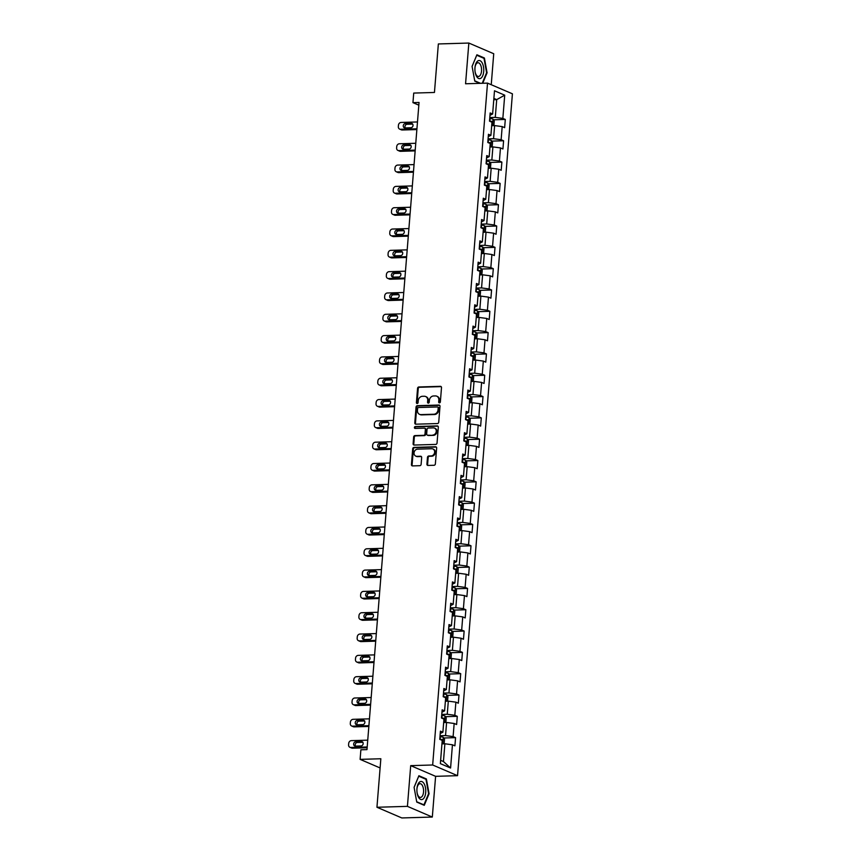 <?xml version="1.0" encoding="UTF-8"?>
<svg xmlns="http://www.w3.org/2000/svg" width="861" height="861" viewBox="0 0 861 861"><rect width="100%" height="100%" fill="white"/><g stroke="black" fill="none" stroke-linecap="round" stroke-linejoin="round"><path stroke-width="1.29" d="M439.444 402.851A0.958 0.818 -66.8 0 0 440.358 401.893L441.499 387.644A1.367 1.173 -66.8 0 0 440.412 386.331L418.866 386.976A1.367 1.173 -66.8 0 0 417.563 388.354L416.412 402.604A0.958 0.818 -66.8 0 0 418.091 402.55L418.242 400.709A4.391 3.735 -66.8 0 1 422.417 396.297L424.215 396.254A4.391 3.735 -66.8 0 1 425.592 396.512A4.391 3.735 -66.8 0 1 427.702 400.43L427.551 402.27A0.958 0.818 -66.8 0 0 429.219 402.227L429.37 400.376A4.391 3.735 -66.8 0 1 433.546 395.974L435.343 395.92A4.391 3.735 -66.8 0 1 436.731 396.178A4.391 3.735 -66.8 0 1 438.83 400.096L438.68 401.947A0.958 0.818 -66.8 0 0 439.444 402.851M426.927 464.144A1.367 1.173 -66.8 0 0 428.014 465.446L434.062 465.274A1.367 1.173 -66.8 0 0 435.365 463.896L436.645 448.064A1.367 1.173 -66.8 0 0 435.558 446.762L414.001 447.397A1.367 1.173 -66.8 0 0 412.699 448.775L411.429 464.606A1.367 1.173 -66.8 0 0 412.516 465.909L419.824 465.693A1.367 1.173 -66.8 0 0 421.126 464.316L421.664 457.546A1.367 1.173 -66.8 0 0 420.577 456.233L416.961 456.341A3.67 3.121 -66.8 0 1 415.798 456.126A3.67 3.121 -66.8 0 1 414.152 452.176A3.67 3.121 -66.8 0 1 417.531 449.162L431.716 448.742A3.67 3.121 -66.8 0 1 432.879 448.968A3.67 3.121 -66.8 0 1 434.525 452.918A3.67 3.121 -66.8 0 1 431.146 455.921L428.778 455.996A1.367 1.173 -66.8 0 0 427.476 457.374L426.927 464.144L427.605 464.434A1.367 1.173 -66.8 0 0 427.949 465.446M491.244 84.722L493.73 53.737L468.847 43.05L438.357 43.954L434.45 92.461L413.721 93.074L412.946 102.642L419.049 102.459L366.98 749.619L360.877 749.802L360.113 759.37L380.099 767.947M407.425 806.359L432.319 817.046L435.601 776.331L410.708 765.644L407.425 806.359L376.946 807.263L380.842 758.756L360.113 759.37M410.708 765.644L432.663 764.988L487.52 83.119L512.413 93.806L457.546 775.675L432.663 764.988M468.847 43.05L465.564 83.775L487.52 83.119M437.42 423.558A1.367 1.173 -66.8 0 0 438.723 422.181L440.003 406.349A1.367 1.173 -66.8 0 0 438.906 405.047L417.359 405.682A1.367 1.173 -66.8 0 0 416.057 407.059L414.787 422.891A1.367 1.173 -66.8 0 0 415.874 424.193L437.42 423.558M438.324 427.207L437.044 443.038A1.367 1.173 -66.8 0 1 435.741 444.416L414.195 445.051A1.367 1.173 -66.8 0 1 413.108 443.749L413.646 436.968A1.367 1.173 -66.8 0 1 414.959 435.591L423.698 435.332A1.367 1.173 -66.8 0 0 425 433.955L425.356 429.467A1.367 1.173 -66.8 0 0 424.269 428.165L415.174 428.434A0.958 0.818 -66.8 0 1 415.325 426.55L437.227 425.904A1.367 1.173 -66.8 0 1 438.324 427.207M432.319 817.046L401.829 817.95L376.946 807.263M455.566 737.64L453.112 736.585L454.167 723.477L456.621 724.521L457.277 716.33L454.823 715.276L455.878 702.156L458.332 703.211L458.988 695.01L456.534 693.955L457.589 680.836L460.054 681.89L460.71 673.689L458.256 672.635L459.311 659.526L461.765 660.57L462.422 652.38L459.968 651.325L461.022 638.205L463.476 639.26L464.144 631.059L461.679 630.004L462.734 616.885L465.198 617.94L465.855 609.739L463.401 608.684L464.456 595.575L466.91 596.619L467.566 588.429L465.112 587.374L466.167 574.255L468.621 575.309L469.288 567.108L466.834 566.054L467.889 552.934L470.343 553.989L470.999 545.788L468.545 544.733L469.6 531.624L472.054 532.668L472.711 524.478L470.257 523.423L471.311 510.304L473.765 511.359L474.433 503.158L471.979 502.103L473.033 488.983L475.487 490.038L476.144 481.837L473.69 480.782L474.745 467.663L477.198 468.718L477.855 460.527L475.401 459.473L476.456 446.353L478.92 447.408L479.577 439.207L477.123 438.152L478.178 425.033L480.632 426.087L481.288 417.886L478.834 416.832L479.889 403.712L482.343 404.767L483.01 396.577L480.546 395.522L481.6 382.402L484.065 383.457L484.721 375.256L482.268 374.201L483.322 361.082L485.776 362.137L486.433 353.936L483.979 352.881L485.034 339.761L487.487 340.816L488.155 332.626L485.69 331.571L486.756 318.452L489.209 319.506L489.866 311.305L487.412 310.251L488.467 297.131L490.921 298.186L491.577 289.985L489.123 288.93L490.178 275.811L492.632 276.865L493.299 268.675L490.845 267.62L491.9 254.501L494.354 255.556L495.01 247.355L492.557 246.3L493.611 233.18L496.065 234.235L496.722 226.034L494.268 224.979L495.323 211.86L497.776 212.915L498.444 204.724L495.99 203.67L497.045 190.55L499.498 191.605L500.155 183.404L497.701 182.349L498.756 169.23L501.21 170.284L501.877 162.083L499.412 161.029L500.467 147.909L502.932 148.964L503.588 140.774L501.134 139.719L502.189 126.599L504.643 127.654L505.299 119.453L502.846 118.398L504.718 95.173L494.494 90.782L492.621 114.007L490.167 112.952L489.511 121.153L491.965 122.208L490.91 135.328L488.456 134.273L487.789 142.474L490.243 143.529L489.188 156.637L486.734 155.583L486.078 163.784L488.531 164.838L487.477 177.958L485.023 176.903L484.366 185.104L486.82 186.159L485.765 199.278L483.301 198.224L482.644 206.425L485.098 207.479L484.043 220.588L481.59 219.533L480.933 227.734L483.387 228.789L482.332 241.909L479.878 240.854L479.211 249.055L481.676 250.11L480.61 263.229L478.156 262.174L477.5 270.376L479.954 271.43L478.899 284.539L476.445 283.495L475.789 291.685L478.242 292.74L477.188 305.859L474.734 304.805L474.067 313.006L476.52 314.061L475.466 327.18L473.012 326.125L472.355 334.326L474.809 335.381L473.754 348.49L471.301 347.446L470.644 355.636L473.098 356.691L472.043 369.81L469.589 368.756L468.922 376.957L471.376 378.011L470.321 391.131L467.867 390.076L467.211 398.277L469.665 399.332L468.61 412.441L466.156 411.397L465.5 419.587L467.953 420.642L466.899 433.761L464.434 432.706L463.778 440.907L466.231 441.962L465.177 455.082L462.723 454.027L462.066 462.228L464.52 463.283L463.466 476.391L461.012 475.347L460.344 483.538L462.809 484.592L461.754 497.712L459.29 496.657L458.633 504.858L461.087 505.913L460.032 519.032L457.578 517.978L456.922 526.179L459.376 527.233L458.321 540.342L455.867 539.298L455.2 547.488L457.665 548.543L456.599 561.663L454.145 560.608L453.489 568.809L455.943 569.864L454.888 582.983L452.434 581.928L451.777 590.129L454.231 591.184L453.177 604.304L450.723 603.249L450.055 611.439L452.509 612.494L451.455 625.613L449.001 624.559L448.344 632.76L450.798 633.814L449.743 646.934L447.289 645.879L446.633 654.08L449.087 655.135L448.032 668.254L445.578 667.2L444.911 675.39L447.365 676.445L446.31 689.564L443.856 688.509L443.2 696.71L445.654 697.765L444.599 710.885L442.145 709.83L441.478 718.031L443.942 719.086L442.888 732.205L440.423 731.15L439.767 739.341L442.22 740.395L440.358 763.632L450.583 768.023L452.445 744.787L454.899 745.841L455.566 737.64L443.727 737.995M443.663 722.551L446.59 722.465L445.535 735.574L440.057 735.746M440.24 733.518L442.888 732.205M445.535 735.574L453.112 736.585M446.59 722.465L454.167 723.477M445.374 701.231L448.312 701.145L447.257 714.264L441.768 714.426M441.951 712.198L444.599 710.885M447.257 714.264L454.823 715.276M448.312 701.145L455.878 702.156M447.085 679.91L450.023 679.824L448.968 692.944L443.49 693.105M443.663 690.877L446.31 689.564M448.968 692.944L456.534 693.955M450.023 679.824L457.589 680.836M448.807 658.6L451.734 658.514L450.68 671.623L445.202 671.795M445.385 669.567L448.032 668.254M450.68 671.623L458.256 672.635M451.734 658.514L459.311 659.526M450.518 637.28L453.456 637.194L452.402 650.313L446.924 650.475M447.096 648.247L449.743 646.934M452.402 650.313L459.968 651.325M453.456 637.194L461.022 638.205M452.24 615.959L455.168 615.873L454.113 628.993L448.635 629.154M448.818 626.926L451.455 625.613M454.113 628.993L461.679 630.004M455.168 615.873L462.734 616.885M453.951 594.65L456.89 594.564L455.835 607.672L450.346 607.844M450.529 605.617L453.177 604.304M455.835 607.672L463.401 608.684M456.89 594.564L464.456 595.575M455.663 573.329L458.601 573.243L457.546 586.363L452.068 586.524M452.24 584.296L454.888 582.983M457.546 586.363L465.112 587.374M458.601 573.243L466.167 574.255M457.385 552.009L460.312 551.923L459.257 565.042L453.779 565.203M453.962 562.976L456.599 561.663M459.257 565.042L466.834 566.054M460.312 551.923L467.889 552.934M459.096 530.699L462.034 530.613L460.979 543.721L455.491 543.894M455.673 541.666L458.321 540.342M460.979 543.721L468.545 544.733M462.034 530.613L469.6 531.624M460.807 509.378L463.745 509.292L462.691 522.412L457.213 522.573M457.385 520.345L460.032 519.032M462.691 522.412L470.257 523.423M463.745 509.292L471.311 510.304M462.529 488.058L465.457 487.972L464.402 501.091L458.924 501.253M459.107 499.025L461.754 497.712M464.402 501.091L471.979 502.103M465.457 487.972L473.033 488.983M464.24 466.748L467.179 466.662L466.124 479.771L460.635 479.943M460.818 477.715L463.466 476.391M466.124 479.771L473.69 480.782M467.179 466.662L474.745 467.663M465.952 445.428L468.89 445.341L467.835 458.461L462.357 458.622M462.529 456.395L465.177 455.082M467.835 458.461L475.401 459.473M468.89 445.341L476.456 446.353M467.674 424.107L470.601 424.021L469.546 437.14L464.068 437.302M464.251 435.074L466.899 433.761M469.546 437.14L477.123 438.152M470.601 424.021L478.178 425.033M469.385 402.797L472.323 402.711L471.268 415.82L465.779 415.992M465.962 413.754L468.61 412.441M471.268 415.82L478.834 416.832M472.323 402.711L479.889 403.712M471.096 381.477L474.034 381.391L472.98 394.51L467.501 394.672M467.674 392.444L470.321 391.131M472.98 394.51L480.546 395.522M474.034 381.391L481.6 382.402M472.818 360.156L475.756 360.07L474.691 373.19L469.213 373.351M469.396 371.123L472.043 369.81M474.691 373.19L482.268 374.201M475.756 360.07L483.322 361.082M474.529 338.847L477.468 338.76L476.413 351.869L470.935 352.041M471.107 349.803L473.754 348.49M476.413 351.869L483.979 352.881M477.468 338.76L485.034 339.761M476.251 317.526L479.179 317.44L478.124 330.559L472.646 330.721M472.829 328.493L475.466 327.18M478.124 330.559L485.69 331.571M479.179 317.44L486.756 318.452M477.963 296.206L480.901 296.119L479.846 309.239L474.357 309.4M474.54 307.173L477.188 305.859M479.846 309.239L487.412 310.251M480.901 296.119L488.467 297.131M479.674 274.896L482.612 274.81L481.557 287.918L476.079 288.091M476.251 285.852L478.899 284.539M481.557 287.918L489.123 288.93M482.612 274.81L490.178 275.811M481.396 253.575L484.323 253.489L483.269 266.609L477.79 266.77M477.973 264.542L480.61 263.229M483.269 266.609L490.845 267.62M484.323 253.489L491.9 254.501M483.107 232.255L486.045 232.169L484.991 245.288L479.502 245.45M479.685 243.222L482.332 241.909M484.991 245.288L492.557 246.3M486.045 232.169L493.611 233.18M484.818 210.945L487.756 210.859L486.702 223.968L481.224 224.129M481.396 221.901L484.043 220.588M486.702 223.968L494.268 224.979M487.756 210.859L495.323 211.86M486.54 189.624L489.468 189.538L488.413 202.658L482.935 202.819M483.118 200.591L485.765 199.278M488.413 202.658L495.99 203.67M489.468 189.538L497.045 190.55M488.252 168.304L491.19 168.218L490.135 181.337L484.646 181.499M484.829 179.271L487.477 177.958M490.135 181.337L497.701 182.349M491.19 168.218L498.756 169.23M489.963 146.994L492.901 146.908L491.846 160.017L486.368 160.178M486.54 157.95L489.188 156.637M491.846 160.017L499.412 161.029M492.901 146.908L500.467 147.909M491.685 125.674L494.623 125.588L493.557 138.707L488.079 138.869M488.262 136.641L490.91 135.328M493.557 138.707L501.134 139.719M494.623 125.588L502.189 126.599M493.773 99.715L496.711 99.628L495.279 117.387L489.801 117.548M489.974 115.32L492.621 114.007M495.279 117.387L502.846 118.398M493.88 98.412L496.711 99.628L504.718 95.173M435.601 776.331L457.546 775.675M412.946 102.642L418.833 105.171M440.617 760.328L443.447 761.544L444.879 743.775L441.941 743.861M443.447 761.544L450.583 768.023M444.879 743.775L452.445 744.787M493.461 119.797L505.299 119.453M491.749 141.118L503.588 140.774M490.038 162.438L501.877 162.083M488.316 183.759L500.155 183.404M486.605 205.069L498.444 204.724M484.894 226.389L496.722 226.034M483.172 247.71L495.01 247.355M481.46 269.019L493.299 268.675M479.749 290.34L491.577 289.985M478.027 311.66L489.866 311.305M476.316 332.97L488.155 332.626M474.605 354.291L486.433 353.936M472.883 375.611L484.721 375.256M471.171 396.921L483.01 396.577M469.449 418.242L481.288 417.886M467.738 439.562L479.577 439.207M466.027 460.872L477.855 460.527M464.305 482.192L476.144 481.837M462.594 503.513L474.433 503.158M460.883 524.823L472.711 524.478M459.161 546.143L470.999 545.788M457.449 567.464L469.288 567.108M455.738 588.773L467.566 588.429M454.016 610.094L465.855 609.739M452.305 631.414L464.144 631.059M450.583 652.724L462.422 652.38M448.872 674.045L460.71 673.689M447.16 695.365L458.988 695.01M445.438 716.675L457.277 716.33M482.73 83.259L487.078 72.787L484.399 57.999L476.897 54.781L472.086 66.351L474.777 81.149L479.889 83.345M424.269 805.315L429.079 793.745L426.389 778.947L418.887 775.729L414.087 787.309L416.767 802.097L424.269 805.315M483.225 58.031L484.399 57.999M425.216 778.979L426.389 778.947M439.519 402.851A0.958 0.818 -66.8 0 1 439.358 402.227L439.497 400.387A4.391 3.735 -66.8 0 0 437.399 396.469L436.731 396.178M425.592 396.512L426.27 396.792A4.391 3.735 -66.8 0 1 428.369 400.72L428.218 402.561A0.958 0.818 -66.8 0 0 428.38 403.185M441.155 386.621A1.367 1.173 -66.8 0 0 441.09 386.621L419.544 387.267A1.367 1.173 -66.8 0 0 418.231 388.634L417.09 402.894A0.958 0.818 -66.8 0 0 417.251 403.508M439.648 405.337A1.367 1.173 -66.8 0 0 439.584 405.337L418.037 405.972A1.367 1.173 -66.8 0 0 416.724 407.35L415.454 423.181A1.367 1.173 -66.8 0 0 415.798 424.193M438.206 407.877A0.958 0.818 -66.8 0 0 437.442 406.962L418.532 407.522A0.958 0.818 -66.8 0 0 417.617 408.491L417.456 410.428A4.391 3.735 -66.8 0 0 419.555 414.345A4.391 3.735 -66.8 0 0 420.943 414.615L433.869 414.227A4.391 3.735 -66.8 0 0 438.045 409.825L438.206 407.877L438.873 408.168A0.958 0.818 -66.8 0 0 438.421 407.307L437.743 407.016M419.555 414.345L420.233 414.636A4.391 3.735 -66.8 0 0 421.61 414.894L420.943 414.615M438.873 408.168L438.723 410.116A4.391 3.735 -66.8 0 1 434.547 414.518L421.61 414.894M424.699 428.24L425.377 428.53A1.367 1.173 -66.8 0 1 426.034 429.757L425.668 434.245A1.367 1.173 -66.8 0 1 424.365 435.623L415.626 435.881A1.367 1.173 -66.8 0 0 414.324 437.259L413.775 444.039A1.367 1.173 -66.8 0 0 414.119 445.051M437.969 426.195A1.367 1.173 -66.8 0 0 437.905 426.195L415.992 426.841A0.958 0.818 -66.8 0 0 415.25 428.423M432.76 435.063A3.67 3.121 -66.8 0 0 436.14 432.061A3.67 3.121 -66.8 0 0 434.493 428.111A3.67 3.121 -66.8 0 0 433.341 427.895L428.337 428.035A1.367 1.173 -66.8 0 0 427.034 429.413L426.679 433.912A1.367 1.173 -66.8 0 0 427.766 435.214L433.438 435.354A3.67 3.121 -66.8 0 0 436.818 432.351A3.67 3.121 -66.8 0 0 435.171 428.401L434.493 428.111M427.336 435.139L428.003 435.418A1.367 1.173 -66.8 0 0 428.434 435.505L427.766 435.214M433.438 435.354L428.434 435.505M432.879 448.968L433.557 449.248A3.67 3.121 -66.8 0 1 435.192 453.198A3.67 3.121 -66.8 0 1 431.813 456.212L429.456 456.287A1.367 1.173 -66.8 0 0 428.143 457.654L427.605 464.434M415.798 456.126L416.476 456.416A3.67 3.121 -66.8 0 0 417.628 456.631L416.961 456.341M421.32 456.524A1.367 1.173 -66.8 0 0 421.255 456.524L417.628 456.631M436.29 447.053A1.367 1.173 -66.8 0 0 436.226 447.053L414.679 447.688A1.367 1.173 -66.8 0 0 413.377 449.065L412.096 464.886A1.367 1.173 -66.8 0 0 412.451 465.909M492.998 125.631L493.923 125.136L494.246 121.035L493.019 119.098A3.702 0.71 -175.4 0 0 490.103 118.506L489.726 118.474M416.928 128.795L400.548 129.279A2.798 2.379 -66.8 0 1 398.331 126.621L398.439 125.254A2.798 2.379 -66.8 0 1 401.097 122.445L417.477 121.961M416.864 129.57L402.227 130A2.798 2.379 113.2 0 1 401.344 129.839L399.665 129.118M412.667 124.102L407.07 124.275A2.239 1.905 -66.8 0 0 405.294 127.912M491.889 123.08A3.702 0.71 4.6 0 1 492.018 123.112L492.148 121.476A3.702 0.71 -175.4 0 0 489.887 121.11L489.511 121.067M490.372 121.53L492.148 121.476M405.036 127.923L410.891 127.751A2.239 1.905 -66.8 0 0 411.246 123.371L405.391 123.543A2.239 1.905 -66.8 0 0 405.036 127.923M476.542 76.338A9.084 4.423 88.3 0 0 482.773 75.65A9.084 4.423 88.3 0 0 482.149 62.831A9.084 4.423 88.3 0 0 475.003 67.373A9.084 4.423 88.3 0 0 475.143 72.044A9.084 4.423 88.3 0 0 476.542 76.338M475.089 71.743A6.877 3.347 88.3 0 0 476.111 74.724A6.877 3.347 88.3 0 0 478.436 76.489A6.877 3.347 88.3 0 0 481.417 72.023A6.877 3.347 88.3 0 0 480.352 64.5A6.877 3.347 88.3 0 0 478.027 62.745A6.877 3.347 88.3 0 0 474.971 67.675M472.097 66.415L476.736 55.244L484 58.365L486.605 72.701L482.214 83.28M480.567 83.323L474.712 80.816M425.711 792.411A9.084 4.423 88.3 0 0 422.138 781.691A9.084 4.423 88.3 0 0 416.993 788.321A9.084 4.423 88.3 0 0 416.961 788.654A9.084 4.423 88.3 0 0 417.133 792.992A9.084 4.423 88.3 0 0 421.686 799.6A9.084 4.423 88.3 0 0 425.711 792.411M417.09 792.69A6.877 3.347 88.3 0 0 420.426 797.437A6.877 3.347 88.3 0 0 423.537 791.98A6.877 3.347 88.3 0 0 420.017 783.693A6.877 3.347 88.3 0 0 416.961 788.622M414.098 787.363L418.737 776.192L425.991 779.313L428.595 793.648L423.935 804.863L416.713 801.763M423.257 804.884L423.935 804.863M491.287 146.951L492.201 146.456L492.535 142.356L491.297 140.408A3.702 0.71 -175.4 0 0 488.381 139.826L488.004 139.794M415.217 150.115L398.837 150.6A2.798 2.379 -66.8 0 1 396.609 147.941L396.727 146.574A2.798 2.379 -66.8 0 1 399.386 143.765L415.766 143.281M415.153 150.89L400.516 151.321A2.798 2.379 113.2 0 1 399.633 151.149L397.954 150.427M410.955 145.423L405.359 145.584A2.239 1.905 -66.8 0 0 403.572 149.233M490.178 144.4A3.702 0.71 4.6 0 1 490.307 144.433L490.436 142.797A3.702 0.71 -175.4 0 0 488.176 142.42L487.8 142.388M488.661 142.84L490.436 142.797M403.325 149.233L409.179 149.061A2.239 1.905 -66.8 0 0 409.524 144.691L403.669 144.863A2.239 1.905 -66.8 0 0 403.325 149.233M489.575 168.272L490.49 167.766L490.824 163.676L489.586 161.728A3.702 0.71 -175.4 0 0 486.669 161.147L486.293 161.115M413.495 171.425L397.115 171.909A2.798 2.379 -66.8 0 1 394.898 169.251L395.005 167.884A2.798 2.379 -66.8 0 1 397.664 165.086L414.044 164.602M413.441 172.2L398.794 172.641A2.798 2.379 113.2 0 1 397.911 172.469L396.232 171.748M409.244 166.733L403.637 166.905A2.239 1.905 -66.8 0 0 401.861 170.543M488.456 165.721A3.702 0.71 4.6 0 1 488.585 165.753L488.725 164.107A3.702 0.71 -175.4 0 0 486.465 163.741L486.078 163.708M486.949 164.16L488.725 164.107M401.603 170.553L407.457 170.381A2.239 1.905 -66.8 0 0 407.813 166.012L401.958 166.184A2.239 1.905 -66.8 0 0 401.603 170.553M487.853 189.581L488.779 189.086L489.102 184.986L487.864 183.049A3.702 0.71 -175.4 0 0 484.958 182.457L484.582 182.424M411.784 192.746L395.403 193.23A2.798 2.379 -66.8 0 1 393.186 190.572L393.294 189.205A2.798 2.379 -66.8 0 1 395.952 186.396L412.333 185.911M411.719 193.521L397.082 193.951A2.798 2.379 113.2 0 1 396.2 193.79L394.521 193.068M407.522 188.053L401.926 188.225A2.239 1.905 -66.8 0 0 400.15 191.863M486.745 187.031A3.702 0.71 4.6 0 1 486.874 187.063L487.003 185.427A3.702 0.71 -175.4 0 0 484.743 185.061L484.366 185.018M485.227 185.481L487.003 185.427M399.891 191.874L405.746 191.702A2.239 1.905 -66.8 0 0 406.101 187.321L400.247 187.494A2.239 1.905 -66.8 0 0 399.891 191.874M486.142 210.902L487.057 210.407L487.391 206.306L486.153 204.358A3.702 0.71 -175.4 0 0 483.236 203.777L482.86 203.745M410.073 214.066L393.681 214.55A2.798 2.379 -66.8 0 1 391.464 211.892L391.572 210.525A2.798 2.379 -66.8 0 1 394.241 207.716L410.622 207.232M410.008 214.841L395.371 215.272A2.798 2.379 113.2 0 1 394.489 215.11L392.799 214.378M405.811 209.374L400.214 209.535A2.239 1.905 -66.8 0 0 398.428 213.184M485.034 208.351A3.702 0.71 4.6 0 1 485.163 208.384L485.292 206.748A3.702 0.71 -175.4 0 0 483.032 206.371L482.655 206.339M483.516 206.791L485.292 206.748M398.18 213.184L404.035 213.011A2.239 1.905 -66.8 0 0 404.379 208.642L398.525 208.814A2.239 1.905 -66.8 0 0 398.18 213.184M484.431 232.222L485.346 231.717L485.679 227.627L484.442 225.679A3.702 0.71 -175.4 0 0 481.525 225.098L481.148 225.065M408.351 235.376L391.97 235.86A2.798 2.379 -66.8 0 1 389.753 233.202L389.861 231.835A2.798 2.379 -66.8 0 1 392.519 229.037L408.9 228.552M408.297 236.151L393.649 236.592A2.798 2.379 113.2 0 1 392.767 236.42L391.088 235.699M404.089 230.683L398.492 230.856A2.239 1.905 -66.8 0 0 396.717 234.493M483.312 229.672A3.702 0.71 4.6 0 1 483.441 229.704L483.57 228.057A3.702 0.71 -175.4 0 0 481.31 227.691L480.933 227.659M481.794 228.111L483.57 228.057M396.458 234.504L402.313 234.332A2.239 1.905 -66.8 0 0 402.668 229.962L396.813 230.135A2.239 1.905 -66.8 0 0 396.458 234.504M482.709 253.532L483.634 253.037L483.957 248.937L482.72 246.999A3.702 0.71 -175.4 0 0 479.803 246.407L479.426 246.375M406.64 256.696L390.259 257.181A2.798 2.379 -66.8 0 1 388.042 254.522L388.15 253.156A2.798 2.379 -66.8 0 1 390.808 250.347L407.188 249.862M406.575 257.471L391.938 257.902A2.798 2.379 113.2 0 1 391.055 257.74L389.376 257.019M402.378 252.004L396.781 252.176A2.239 1.905 -66.8 0 0 395.005 255.814M481.6 250.981A3.702 0.71 4.6 0 1 481.729 251.014L481.859 249.378A3.702 0.71 -175.4 0 0 479.599 249.012L479.222 248.969M480.083 249.432L481.859 249.378M394.747 255.825L400.602 255.652A2.239 1.905 -66.8 0 0 400.946 251.272L395.102 251.444A2.239 1.905 -66.8 0 0 394.747 255.825M480.998 274.853L481.912 274.358L482.246 270.257L481.008 268.309A3.702 0.71 -175.4 0 0 478.092 267.728L477.715 267.696M404.928 278.017L388.537 278.501A2.798 2.379 -66.8 0 1 386.32 275.843L386.428 274.476A2.798 2.379 -66.8 0 1 389.086 271.667L405.477 271.183M404.864 278.792L390.227 279.222A2.798 2.379 113.2 0 1 389.344 279.061L387.654 278.329M400.666 273.324L395.059 273.486A2.239 1.905 -66.8 0 0 393.283 277.134M479.889 272.302A3.702 0.71 4.6 0 1 480.018 272.334L480.147 270.698A3.702 0.71 -175.4 0 0 477.887 270.322L477.511 270.289M478.372 270.741L480.147 270.698M393.036 277.134L398.88 276.962A2.239 1.905 -66.8 0 0 399.235 272.593L393.38 272.765A2.239 1.905 -66.8 0 0 393.036 277.134M479.286 296.173L480.201 295.667L480.524 291.578L479.297 289.63A3.702 0.71 -175.4 0 0 476.381 289.048L476.004 289.016M403.206 299.327L386.826 299.811A2.798 2.379 -66.8 0 1 384.609 297.153L384.716 295.786A2.798 2.379 -66.8 0 1 387.375 292.988L403.755 292.503M403.142 300.102L388.505 300.543A2.798 2.379 113.2 0 1 387.622 300.371L385.943 299.65M398.944 294.645L393.348 294.806A2.239 1.905 -66.8 0 0 391.572 298.444M478.167 293.623A3.702 0.71 4.6 0 1 478.296 293.655L478.425 292.008A3.702 0.71 -175.4 0 0 476.165 291.642L475.789 291.61M476.65 292.062L478.425 292.008M391.314 298.455L397.169 298.283A2.239 1.905 -66.8 0 0 397.524 293.913L391.669 294.085A2.239 1.905 -66.8 0 0 391.314 298.455M477.564 317.483L478.479 316.988L478.813 312.887L477.575 310.95A3.702 0.71 -175.4 0 0 474.659 310.358L474.282 310.326M401.495 320.647L385.115 321.131A2.798 2.379 -66.8 0 1 382.887 318.473L383.005 317.106A2.798 2.379 -66.8 0 1 385.663 314.297L402.044 313.813M401.43 321.422L386.793 321.853A2.798 2.379 113.2 0 1 385.911 321.691L384.232 320.97M397.233 315.955L391.637 316.127A2.239 1.905 -66.8 0 0 389.85 319.765M476.456 314.932A3.702 0.71 4.6 0 1 476.585 314.965L476.714 313.329A3.702 0.71 -175.4 0 0 474.454 312.963L474.077 312.92M474.938 313.382L476.714 313.329M389.602 319.775L395.457 319.603A2.239 1.905 -66.8 0 0 395.802 315.223L389.947 315.395A2.239 1.905 -66.8 0 0 389.602 319.775M475.853 338.803L476.768 338.308L477.102 334.208L475.864 332.26A3.702 0.71 -175.4 0 0 472.947 331.679L472.571 331.646M399.773 341.968L383.393 342.452A2.798 2.379 -66.8 0 1 381.175 339.794L381.283 338.427A2.798 2.379 -66.8 0 1 383.941 335.618L400.333 335.133M399.719 342.743L385.082 343.173A2.798 2.379 113.2 0 1 384.2 343.012L382.51 342.28M395.522 337.275L389.915 337.437A2.239 1.905 -66.8 0 0 388.139 341.085M474.745 336.253A3.702 0.71 4.6 0 1 474.863 336.285L475.003 334.649A3.702 0.71 -175.4 0 0 472.743 334.272L472.366 334.24M473.227 334.692L475.003 334.649M387.88 341.085L393.735 340.913A2.239 1.905 -66.8 0 0 394.09 336.543L388.236 336.716A2.239 1.905 -66.8 0 0 387.88 341.085M474.131 360.124L475.057 359.618L475.38 355.528L474.153 353.58A3.702 0.71 -175.4 0 0 471.236 352.999L470.859 352.967M398.062 363.277L381.681 363.762A2.798 2.379 -66.8 0 1 379.464 361.103L379.572 359.737A2.798 2.379 -66.8 0 1 382.23 356.938L398.611 356.454M397.997 364.052L383.36 364.494A2.798 2.379 113.2 0 1 382.478 364.321L380.799 363.6M393.8 358.596L388.203 358.757A2.239 1.905 -66.8 0 0 386.428 362.395M473.023 357.573A3.702 0.71 4.6 0 1 473.152 357.606L473.281 355.959A3.702 0.71 -175.4 0 0 471.021 355.593L470.644 355.561M471.505 356.013L473.281 355.959M386.169 362.406L392.024 362.233A2.239 1.905 -66.8 0 0 392.379 357.864L386.524 358.036A2.239 1.905 -66.8 0 0 386.169 362.406M472.42 381.434L473.335 380.939L473.668 376.838L472.431 374.901A3.702 0.71 -175.4 0 0 469.514 374.309L469.137 374.277M396.351 384.598L379.97 385.082A2.798 2.379 -66.8 0 1 377.742 382.424L377.861 381.057A2.798 2.379 -66.8 0 1 380.519 378.248L396.899 377.764M396.286 385.373L381.649 385.803A2.798 2.379 113.2 0 1 380.766 385.642L379.088 384.921M392.089 379.905L386.492 380.078A2.239 1.905 -66.8 0 0 384.706 383.715M471.311 378.883A3.702 0.71 4.6 0 1 471.441 378.915L471.57 377.279A3.702 0.71 -175.4 0 0 469.31 376.914L468.933 376.87M469.794 377.333L471.57 377.279M384.458 383.726L390.313 383.554A2.239 1.905 -66.8 0 0 390.657 379.174L384.802 379.357A2.239 1.905 -66.8 0 0 384.458 383.726M470.709 402.754L471.624 402.259L471.957 398.159L470.719 396.211A3.702 0.71 -175.4 0 0 467.803 395.63L467.426 395.597M394.629 405.918L378.248 406.403A2.798 2.379 -66.8 0 1 376.031 403.744L376.139 402.378A2.798 2.379 -66.8 0 1 378.797 399.569L395.177 399.084M394.575 406.693L379.927 407.124A2.798 2.379 113.2 0 1 379.044 406.962L377.366 406.231M390.377 401.226L384.77 401.387A2.239 1.905 -66.8 0 0 382.994 405.036M469.589 400.204A3.702 0.71 4.6 0 1 469.719 400.236L469.858 398.6A3.702 0.71 -175.4 0 0 467.598 398.223L467.222 398.191M468.083 398.643L469.858 398.6M382.736 405.036L388.591 404.864A2.239 1.905 -66.8 0 0 388.946 400.494L383.091 400.666A2.239 1.905 -66.8 0 0 382.736 405.036M468.987 424.075L469.912 423.569L470.235 419.479L468.997 417.531A3.702 0.71 -175.4 0 0 466.092 416.95L465.715 416.918M392.917 427.228L376.537 427.713A2.798 2.379 -66.8 0 1 374.32 425.054L374.427 423.687A2.798 2.379 -66.8 0 1 377.086 420.889L393.466 420.405M392.853 428.003L378.216 428.444A2.798 2.379 113.2 0 1 377.333 428.272L375.654 427.551M388.655 422.547L383.059 422.708A2.239 1.905 -66.8 0 0 381.283 426.346M467.878 421.524A3.702 0.71 4.6 0 1 468.007 421.556L468.136 419.91A3.702 0.71 -175.4 0 0 465.876 419.544L465.5 419.511M466.361 419.964L468.136 419.91M381.025 426.356L386.88 426.184A2.239 1.905 -66.8 0 0 387.235 421.815L381.38 421.987A2.239 1.905 -66.8 0 0 381.025 426.356M467.275 445.385L468.19 444.889L468.524 440.789L467.286 438.852A3.702 0.71 -175.4 0 0 464.37 438.26L463.993 438.227M391.206 448.549L374.826 449.033A2.798 2.379 -66.8 0 1 372.598 446.375L372.716 445.008A2.798 2.379 -66.8 0 1 375.374 442.199L391.755 441.715M391.142 449.324L376.505 449.754A2.798 2.379 113.2 0 1 375.622 449.593L373.943 448.872M386.944 443.856L381.348 444.028A2.239 1.905 -66.8 0 0 379.561 447.666M466.167 442.834A3.702 0.71 4.6 0 1 466.296 442.866L466.425 441.23A3.702 0.71 -175.4 0 0 464.165 440.864L463.788 440.821M464.649 441.284L466.425 441.23M379.314 447.677L385.168 447.505A2.239 1.905 -66.8 0 0 385.513 443.124L379.658 443.307A2.239 1.905 -66.8 0 0 379.314 447.677M465.564 466.705L466.479 466.21L466.813 462.109L465.575 460.161A3.702 0.71 -175.4 0 0 462.658 459.58L462.282 459.548M389.484 469.869L373.104 470.354A2.798 2.379 -66.8 0 1 370.887 467.695L370.994 466.328A2.798 2.379 -66.8 0 1 373.652 463.519L390.033 463.035M389.43 470.644L374.783 471.075A2.798 2.379 113.2 0 1 373.9 470.913L372.221 470.181M385.222 465.177L379.626 465.338A2.239 1.905 -66.8 0 0 377.85 468.987M464.445 464.154A3.702 0.71 4.6 0 1 464.574 464.187L464.714 462.551A3.702 0.71 -175.4 0 0 462.443 462.174L462.066 462.142M462.927 462.594L464.714 462.551M377.592 468.987L383.446 468.815A2.239 1.905 -66.8 0 0 383.802 464.445L377.947 464.617A2.239 1.905 -66.8 0 0 377.592 468.987M463.842 488.026L464.768 487.52L465.091 483.43L463.853 481.482A3.702 0.71 -175.4 0 0 460.947 480.901L460.56 480.868M387.773 491.179L371.392 491.663A2.798 2.379 -66.8 0 1 369.175 489.005L369.283 487.638A2.798 2.379 -66.8 0 1 371.941 484.84L388.322 484.356M387.708 491.954L373.071 492.395A2.798 2.379 113.2 0 1 372.189 492.223L370.51 491.502M383.511 486.497L377.914 486.659A2.239 1.905 -66.8 0 0 376.139 490.296M462.734 485.475A3.702 0.71 4.6 0 1 462.863 485.507L462.992 483.86A3.702 0.71 -175.4 0 0 460.732 483.495L460.355 483.462M461.216 483.914L462.992 483.86M375.88 490.307L381.735 490.135A2.239 1.905 -66.8 0 0 382.09 485.765L376.235 485.938A2.239 1.905 -66.8 0 0 375.88 490.307M462.131 509.335L463.046 508.84L463.379 504.74L462.142 502.802A3.702 0.71 -175.4 0 0 459.225 502.221L458.848 502.178M386.062 512.499L369.67 512.984A2.798 2.379 -66.8 0 1 367.453 510.325L367.561 508.959A2.798 2.379 -66.8 0 1 370.219 506.15L386.611 505.665M385.997 513.274L371.36 513.705A2.798 2.379 113.2 0 1 370.478 513.543L368.788 512.822M381.8 507.807L376.203 507.979A2.239 1.905 -66.8 0 0 374.417 511.617M461.022 506.785A3.702 0.71 4.6 0 1 461.152 506.817L461.281 505.181A3.702 0.71 -175.4 0 0 459.021 504.815L458.644 504.783M459.505 505.235L461.281 505.181M374.169 511.628L380.013 511.456A2.239 1.905 -66.8 0 0 380.368 507.075L374.513 507.258A2.239 1.905 -66.8 0 0 374.169 511.628M460.42 530.656L461.335 530.161L461.668 526.06L460.431 524.112A3.702 0.71 -175.4 0 0 457.514 523.531L457.137 523.499M384.34 533.82L367.959 534.304A2.798 2.379 -66.8 0 1 365.742 531.646L365.85 530.279A2.798 2.379 -66.8 0 1 368.508 527.47L384.889 526.986M384.275 534.595L369.638 535.025A2.798 2.379 113.2 0 1 368.756 534.864L367.077 534.132M380.078 529.128L374.481 529.289A2.239 1.905 -66.8 0 0 372.705 532.937M459.3 528.105A3.702 0.71 4.6 0 1 459.43 528.137L459.559 526.501A3.702 0.71 -175.4 0 0 457.299 526.125L456.922 526.093M457.783 526.545L459.559 526.501M372.447 532.937L378.302 532.765A2.239 1.905 -66.8 0 0 378.657 528.396L372.802 528.568A2.239 1.905 -66.8 0 0 372.447 532.937M458.698 551.976L459.623 551.47L459.946 547.381L458.709 545.433A3.702 0.71 -175.4 0 0 455.792 544.852L455.415 544.819M382.628 555.13L366.248 555.625A2.798 2.379 -66.8 0 1 364.02 552.956L364.138 551.589A2.798 2.379 -66.8 0 1 366.797 548.791L383.177 548.306M382.564 555.905L367.927 556.346A2.798 2.379 113.2 0 1 367.044 556.174L365.365 555.453M378.366 550.448L372.77 550.61A2.239 1.905 -66.8 0 0 370.994 554.247M457.589 549.426A3.702 0.71 4.6 0 1 457.718 549.458L457.848 547.811A3.702 0.71 -175.4 0 0 455.587 547.445L455.211 547.413M456.072 547.865L457.848 547.811M370.736 554.258L376.591 554.086A2.239 1.905 -66.8 0 0 376.935 549.716L371.091 549.888A2.239 1.905 -66.8 0 0 370.736 554.258M456.987 573.286L457.901 572.791L458.235 568.69L456.997 566.753A3.702 0.71 -175.4 0 0 454.081 566.172L453.704 566.129M380.917 576.45L364.526 576.935A2.798 2.379 -66.8 0 1 362.309 574.276L362.416 572.909A2.798 2.379 -66.8 0 1 365.075 570.1L381.466 569.616M380.853 577.225L366.216 577.656A2.798 2.379 113.2 0 1 365.333 577.494L363.643 576.773M376.655 571.758L371.048 571.93A2.239 1.905 -66.8 0 0 369.272 575.568M455.878 570.735A3.702 0.71 4.6 0 1 455.996 570.778L456.136 569.132A3.702 0.71 -175.4 0 0 453.876 568.766L453.499 568.734M454.36 569.186L456.136 569.132M369.014 575.578L374.869 575.406A2.239 1.905 -66.8 0 0 375.224 571.026L369.369 571.209A2.239 1.905 -66.8 0 0 369.014 575.578M455.275 594.607L456.19 594.112L456.513 590.011L455.286 588.063A3.702 0.71 -175.4 0 0 452.369 587.482L451.993 587.45M379.195 597.771L362.815 598.255A2.798 2.379 -66.8 0 1 360.598 595.597L360.705 594.23A2.798 2.379 -66.8 0 1 363.364 591.421L379.744 590.937M379.131 598.546L364.494 598.976A2.798 2.379 113.2 0 1 363.611 598.815L361.932 598.083M374.933 593.078L369.337 593.24A2.239 1.905 -66.8 0 0 367.561 596.888M454.156 592.056A3.702 0.71 4.6 0 1 454.285 592.088L454.414 590.452A3.702 0.71 -175.4 0 0 452.154 590.076L451.777 590.043M452.638 590.495L454.414 590.452M367.303 596.888L373.157 596.716A2.239 1.905 -66.8 0 0 373.513 592.346L367.658 592.519A2.239 1.905 -66.8 0 0 367.303 596.888M453.553 615.927L454.468 615.421L454.802 611.332L453.564 609.384A3.702 0.71 -175.4 0 0 450.647 608.802L450.271 608.77M377.484 619.081L361.103 619.576A2.798 2.379 -66.8 0 1 358.876 616.907L358.994 615.54A2.798 2.379 -66.8 0 1 361.652 612.741L378.033 612.257M377.419 619.855L362.782 620.297A2.798 2.379 113.2 0 1 361.9 620.124L360.221 619.403M373.222 614.399L367.625 614.56A2.239 1.905 -66.8 0 0 365.839 618.198M452.445 613.376A3.702 0.71 4.6 0 1 452.574 613.409L452.703 611.762A3.702 0.71 -175.4 0 0 450.443 611.396L450.066 611.364M450.927 611.816L452.703 611.762M365.591 618.209L371.446 618.037A2.239 1.905 -66.8 0 0 371.791 613.667L365.936 613.839A2.239 1.905 -66.8 0 0 365.591 618.209M451.842 637.237L452.757 636.742L453.09 632.641L451.853 630.704A3.702 0.71 -175.4 0 0 448.936 630.123L448.559 630.08M375.762 640.401L359.381 640.885A2.798 2.379 -66.8 0 1 357.164 638.227L357.272 636.86A2.798 2.379 -66.8 0 1 359.93 634.051L376.322 633.567M375.708 641.176L361.071 641.606A2.798 2.379 113.2 0 1 360.189 641.445L358.499 640.724M371.511 635.709L365.903 635.881A2.239 1.905 -66.8 0 0 364.128 639.519M450.733 634.697A3.702 0.71 4.6 0 1 450.852 634.729L450.992 633.083A3.702 0.71 -175.4 0 0 448.732 632.717L448.355 632.684M449.216 633.136L450.992 633.083M363.869 639.529L369.724 639.357A2.239 1.905 -66.8 0 0 370.079 634.977L364.225 635.16A2.239 1.905 -66.8 0 0 363.869 639.529M450.12 658.557L451.046 658.062L451.368 653.962L450.142 652.014A3.702 0.71 -175.4 0 0 447.225 651.433L446.848 651.4M374.051 661.722L357.67 662.206A2.798 2.379 -66.8 0 1 355.453 659.548L355.561 658.181A2.798 2.379 -66.8 0 1 358.219 655.372L374.6 654.887M373.986 662.496L359.349 662.927A2.798 2.379 113.2 0 1 358.467 662.766L356.788 662.034M369.789 657.029L364.192 657.191A2.239 1.905 -66.8 0 0 362.416 660.839M449.011 656.007A3.702 0.71 4.6 0 1 449.141 656.039L449.27 654.403A3.702 0.71 -175.4 0 0 447.01 654.026L446.633 653.994M447.494 654.446L449.27 654.403M362.158 660.85L368.013 660.667A2.239 1.905 -66.8 0 0 368.368 656.297L362.513 656.469A2.239 1.905 -66.8 0 0 362.158 660.85M448.409 679.878L449.324 679.383L449.657 675.282L448.42 673.334A3.702 0.71 -175.4 0 0 445.503 672.753L445.126 672.721M372.339 683.031L355.959 683.526A2.798 2.379 -66.8 0 1 353.731 680.857L353.849 679.49A2.798 2.379 -66.8 0 1 356.508 676.692L372.888 676.208M372.275 683.806L357.638 684.247A2.798 2.379 113.2 0 1 356.755 684.075L355.076 683.354M368.077 678.35L362.481 678.511A2.239 1.905 -66.8 0 0 360.694 682.149M447.3 677.327A3.702 0.71 4.6 0 1 447.429 677.359L447.559 675.713A3.702 0.71 -175.4 0 0 445.298 675.347L444.922 675.315M445.783 675.767L447.559 675.713M360.447 682.16L366.302 681.987A2.239 1.905 -66.8 0 0 366.646 677.618L360.791 677.79A2.239 1.905 -66.8 0 0 360.447 682.16M446.698 701.188L447.612 700.693L447.946 696.592L446.708 694.655A3.702 0.71 -175.4 0 0 443.792 694.074L443.415 694.031M370.617 704.352L354.237 704.836A2.798 2.379 -66.8 0 1 352.02 702.178L352.127 700.811A2.798 2.379 -66.8 0 1 354.786 698.002L371.166 697.518M370.564 705.127L355.916 705.557A2.798 2.379 113.2 0 1 355.033 705.396L353.354 704.675M366.366 699.659L360.759 699.832A2.239 1.905 -66.8 0 0 358.983 703.469M445.578 698.648A3.702 0.71 4.6 0 1 445.707 698.68L445.847 697.033A3.702 0.71 -175.4 0 0 443.576 696.667L443.2 696.635M444.072 697.087L445.847 697.033M358.725 703.48L364.58 703.308A2.239 1.905 -66.8 0 0 364.935 698.928L359.08 699.11A2.239 1.905 -66.8 0 0 358.725 703.48M444.976 722.508L445.901 722.013L446.224 717.913L444.986 715.965A3.702 0.71 -175.4 0 0 442.08 715.383L441.704 715.351M368.906 725.672L352.526 726.157A2.798 2.379 -66.8 0 1 350.309 723.498L350.416 722.131A2.798 2.379 -66.8 0 1 353.075 719.322L369.455 718.838M368.842 726.447L354.205 726.878A2.798 2.379 113.2 0 1 353.322 726.716L351.643 725.995M364.644 720.98L359.048 721.141A2.239 1.905 -66.8 0 0 357.272 724.79M443.867 719.957A3.702 0.71 4.6 0 1 443.996 719.99L444.125 718.354A3.702 0.71 -175.4 0 0 441.865 717.977L441.489 717.945M442.35 718.397L444.125 718.354M357.014 724.801L362.868 724.618A2.239 1.905 -66.8 0 0 363.224 720.248L357.369 720.42A2.239 1.905 -66.8 0 0 357.014 724.801M443.264 743.829L444.179 743.334L444.513 739.233L443.275 737.285A3.702 0.71 -175.4 0 0 440.358 736.704L439.982 736.672M367.195 746.982L350.804 747.477A2.798 2.379 -66.8 0 1 348.587 744.808L348.694 743.441A2.798 2.379 -66.8 0 1 351.363 740.643L367.744 740.159M367.13 747.757L352.493 748.198A2.798 2.379 113.2 0 1 351.611 748.026L349.921 747.305M362.933 742.3L357.337 742.462A2.239 1.905 -66.8 0 0 355.55 746.1M442.156 741.278A3.702 0.71 4.6 0 1 442.285 741.31L442.414 739.674A3.702 0.71 -175.4 0 0 440.154 739.298L439.777 739.265M440.638 739.717L442.414 739.674M355.302 746.11L361.157 745.938A2.239 1.905 -66.8 0 0 361.502 741.569L355.647 741.741A2.239 1.905 -66.8 0 0 355.302 746.11M439.497 400.387L438.83 400.096M428.218 402.561L427.551 402.27M428.369 400.72L427.702 400.43M417.09 402.894L416.412 402.604M418.231 388.634L417.563 388.354M419.544 387.267L418.866 386.976M441.09 386.621L440.412 386.331M439.358 402.227L438.68 401.947M415.454 423.181L414.787 422.891M416.724 407.35L416.057 407.059M418.037 405.972L417.359 405.682M439.584 405.337L438.906 405.047M434.547 414.518L433.869 414.227M438.723 410.116L438.045 409.825M413.775 444.039L413.108 443.749M414.324 437.259L413.646 436.968M415.626 435.881L414.959 435.591M424.365 435.623L423.698 435.332M425.668 434.245L425 433.955M426.034 429.757L425.356 429.467M415.992 426.841L415.325 426.55M437.905 426.195L437.227 425.904M428.143 457.654L427.476 457.374M429.456 456.287L428.778 455.996M431.813 456.212L431.146 455.921M421.255 456.524L420.577 456.233M412.096 464.886L411.429 464.606M413.377 449.065L412.699 448.775M414.679 447.688L414.001 447.397M436.226 447.053L435.558 446.762M400.548 129.279L402.227 130M492.524 125.652L493.041 119.141M489.887 121.11L490.103 118.506M407.07 124.275L405.391 123.543M412.527 123.93L411.246 123.371M398.837 150.6L400.516 151.321M490.802 146.962L491.33 140.461M488.176 142.42L488.381 139.826M405.359 145.584L403.669 144.863M410.815 145.24L409.524 144.691M397.115 171.909L398.794 172.641M489.091 168.282L489.618 161.771M486.465 163.741L486.669 161.147M403.637 166.905L401.958 166.184M409.104 166.56L407.813 166.012M395.403 193.23L397.082 193.951M487.38 189.603L487.896 183.092M484.743 185.061L484.958 182.457M401.926 188.225L400.247 187.494M407.382 187.881L406.101 187.321M393.681 214.55L395.371 215.272M485.658 210.913L486.185 204.412M483.032 206.371L483.236 203.777M400.214 209.535L398.525 208.814M405.671 209.191L404.379 208.642M391.97 235.86L393.649 236.592M483.947 232.233L484.474 225.722M481.31 227.691L481.525 225.098M398.492 230.856L396.813 230.135M403.96 230.511L402.668 229.962M390.259 257.181L391.938 257.902M482.235 253.554L482.752 247.042M479.599 249.012L479.803 246.407M396.781 252.176L395.102 251.444M402.238 251.832L400.946 251.272M388.537 278.501L390.227 279.222M480.513 274.863L481.041 268.363M477.887 270.322L478.092 267.728M395.059 273.486L393.38 272.765M400.526 273.141L399.235 272.593M386.826 299.811L388.505 300.543M478.802 296.184L479.329 289.673M476.165 291.642L476.381 289.048M393.348 294.806L391.669 294.085M398.804 294.462L397.524 293.913M385.115 321.131L386.793 321.853M477.091 317.505L477.607 310.993M474.454 312.963L474.659 310.358M391.637 316.127L389.947 315.395M397.093 315.783L395.802 315.223M383.393 342.452L385.082 343.173M475.369 338.814L475.896 332.314M472.743 334.272L472.947 331.679M389.915 337.437L388.236 336.716M395.382 337.092L394.09 336.543M381.681 363.762L383.36 364.494M473.658 360.135L474.174 353.623M471.021 355.593L471.236 352.999M388.203 358.757L386.524 358.036M393.66 358.413L392.379 357.864M379.97 385.082L381.649 385.803M471.936 381.455L472.463 374.944M469.31 376.914L469.514 374.309M386.492 380.078L384.802 379.357M391.949 379.733L390.657 379.174M378.248 406.403L379.927 407.124M470.224 402.765L470.752 396.264M467.598 398.223L467.803 395.63M384.77 401.387L383.091 400.666M390.237 401.043L388.946 400.494M376.537 427.713L378.216 428.444M468.513 424.086L469.03 417.574M465.876 419.544L466.092 416.95M383.059 422.708L381.38 421.987M388.515 422.364L387.235 421.815M374.826 449.033L376.505 449.754M466.791 445.406L467.319 438.895M464.165 440.864L464.37 438.26M381.348 444.028L379.658 443.307M386.804 443.684L385.513 443.124M373.104 470.354L374.783 471.075M465.08 466.716L465.607 460.215M462.443 462.174L462.658 459.58M379.626 465.338L377.947 464.617M385.093 464.994L383.802 464.445M371.392 491.663L373.071 492.395M463.369 488.036L463.885 481.525M460.732 483.495L460.947 480.901M377.914 486.659L376.235 485.938M383.371 486.314L382.09 485.765M369.67 512.984L371.36 513.705M461.647 509.357L462.174 502.846M459.021 504.815L459.225 502.221M376.203 507.979L374.513 507.258M381.66 507.635L380.368 507.075M367.959 534.304L369.638 535.025M459.935 530.667L460.463 524.166M457.299 526.125L457.514 523.531M374.481 529.289L372.802 528.568M379.938 528.945L378.657 528.396M366.248 555.625L367.927 556.346M458.224 551.987L458.741 545.476M455.587 547.445L455.792 544.852M372.77 550.61L371.091 549.888M378.227 550.265L376.935 549.716M364.526 576.935L366.216 577.656M456.502 573.308L457.03 566.796M453.876 568.766L454.081 566.172M371.048 571.93L369.369 571.209M376.515 571.586L375.224 571.026M362.815 598.255L364.494 598.976M454.791 594.617L455.318 588.117M452.154 590.076L452.369 587.482M369.337 593.24L367.658 592.519M374.793 592.895L373.513 592.346M361.103 619.576L362.782 620.297M453.08 615.938L453.596 609.427M450.443 611.396L450.647 608.802M367.625 614.56L365.936 613.839M373.082 614.216L371.791 613.667M359.381 640.885L361.071 641.606M451.358 637.258L451.885 630.747M448.732 632.717L448.936 630.123M365.903 635.881L364.225 635.16M371.371 635.536L370.079 634.977M357.67 662.206L359.349 662.927M449.646 658.568L450.163 652.068M447.01 654.026L447.225 651.433M364.192 657.191L362.513 656.469M369.649 656.846L368.368 656.297M355.959 683.526L357.638 684.247M447.924 679.889L448.452 673.377M445.298 675.347L445.503 672.753M362.481 678.511L360.791 677.79M367.938 678.167L366.646 677.618M354.237 704.836L355.916 705.557M446.213 701.209L446.741 694.698M443.576 696.667L443.792 694.074M360.759 699.832L359.08 699.11M366.226 699.487L364.935 698.928M352.526 726.157L354.205 726.878M444.502 722.519L445.019 716.018M441.865 717.977L442.08 715.383M359.048 721.141L357.369 720.42M364.504 720.797L363.224 720.248M350.804 747.477L352.493 748.198M442.78 743.839L443.307 737.328M440.154 739.298L440.358 736.704M357.337 742.462L355.647 741.741M362.793 742.117L361.502 741.569"/></g></svg>
